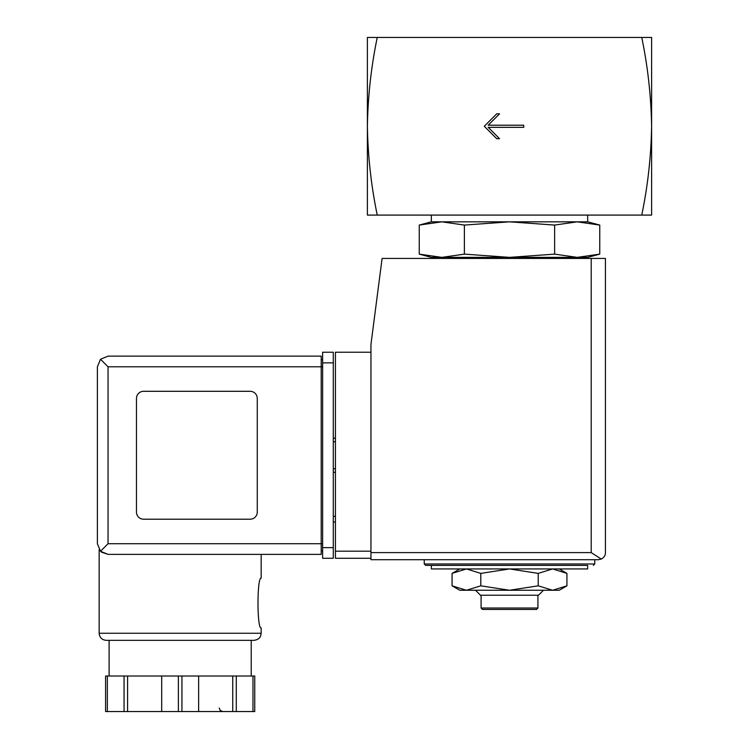<?xml version="1.0" encoding="UTF-8"?>
<svg xmlns="http://www.w3.org/2000/svg" width="749" height="749" viewBox="0 0 749 749"><rect width="100%" height="100%" fill="white"/><g stroke="black" fill="none" stroke-linecap="round" stroke-linejoin="round"><path stroke-width="1.12" d="M641.753 37.45C647.81 66.53 651.096 96.144 651.611 126.272L651.611 37.45L367.394 37.45L367.394 126.272C367.918 96.153 371.204 66.539 377.253 37.45M377.253 215.085C371.204 186.005 367.918 156.401 367.394 126.272L367.394 215.085L651.611 215.085L651.611 126.272C651.096 156.391 647.81 185.995 641.753 215.085M523.72 127.339L523.72 125.205L488.189 125.205L499.555 113.839L496.718 113.839L484.285 126.272L496.718 138.705L499.555 138.705L488.189 127.339L523.72 127.339M559.241 568.94L566.937 573.388L552.584 568.94L538.222 573.388L509.507 568.94L480.792 573.388L466.43 568.94L452.068 573.388L466.43 568.94M554.635 225.075L509.507 221.835L464.38 225.075L441.816 221.835L431.34 221.835L419.253 225.075L441.816 221.835L419.253 225.075L419.253 254.126L441.816 257.366L464.38 254.126L509.507 257.366L554.635 254.126L577.198 257.366L599.752 254.126L577.198 257.366L587.665 257.366L599.752 254.126L599.752 225.075L577.198 221.835L554.635 225.075L554.635 254.126M419.253 254.126L431.34 257.366L577.198 257.366M453.173 258.433L455.214 257.366M464.38 225.075L464.38 254.126M441.816 221.835L587.665 221.835L587.665 215.085M431.34 221.835L431.34 215.085M431.34 568.94L587.665 568.94L587.665 565.392L431.34 565.392L431.34 568.94M424.243 559.709L424.243 563.969L425.657 565.392L587.665 565.392M459.764 568.94L452.068 573.388L452.068 585.821L466.43 590.259L480.792 585.821L509.507 590.259L538.222 585.821L552.584 590.259L566.937 585.821L552.584 590.259L559.241 590.259L566.937 585.821L566.937 573.388M480.792 573.388L480.792 585.821M538.222 573.388L538.222 585.821M537.922 608.019L481.083 608.019L482.506 609.443L536.509 609.443L537.922 608.019L537.922 595.23M481.083 608.019L481.083 595.23M475.54 590.259L480.512 595.23L538.494 595.23L543.465 590.259M452.068 585.821L459.764 590.259L552.584 590.259M370.952 352.227L335.421 352.227L335.421 558.286L370.952 558.286M598.32 559.709L370.952 559.709L370.952 344.409L382.102 258.433L605.426 258.433L605.426 552.603C605.51 555.327 604.125 557.481 601.269 559.063L598.32 559.709L601.269 559.063C604.125 557.481 605.51 555.327 605.426 552.603M601.269 559.063L591.214 552.603L370.952 552.603M335.421 516.361L333.286 516.361M335.421 522.044L333.286 522.044M333.286 438.202L335.421 438.202M333.286 472.31L335.421 472.31M108.043 366.795L108.043 543.718L100.506 551.255L97.389 543.718L97.389 366.795L100.506 359.258L108.043 366.795L321.209 366.795L321.209 554.372L108.043 554.372L101.415 552.069M99.158 633.251L261.167 633.251L260.54 636.173C260.465 636.079 260.053 639.365 254.061 640.348L106.264 640.348C101.948 639.936 99.58 637.568 99.158 633.251L99.158 549.607M101.518 552.153L108.043 554.372L321.209 554.372M261.167 554.372L261.167 578.181C256.944 576.721 256.954 629.385 261.167 627.915L261.167 633.251M254.754 676.019L254.754 711.55L254.754 676.019L105.581 676.019L105.581 711.55L105.581 676.019M100.506 551.255L108.043 554.372M97.389 543.718L97.389 366.795M100.506 359.258L108.043 356.131L321.209 356.131L321.209 366.795L322.632 366.795M250.157 519.207A7.106 7.106 0 0 0 257.263 512.101L257.263 398.412A7.106 7.106 0 0 0 250.157 391.306L143.574 391.306A7.106 7.106 0 0 0 136.468 398.412L136.468 512.101A7.106 7.106 0 0 0 143.574 519.207L250.157 519.207M322.632 547.622L322.632 352.227L333.286 352.227L333.286 558.286L322.632 558.286L322.632 547.622L333.286 547.622M321.209 550.824L322.632 550.824L321.209 550.824M321.209 359.689L322.632 359.689M109.111 676.019L109.111 640.348L254.061 640.348M124.053 676.019L124.053 711.55L105.581 711.55M127.583 676.019L127.583 711.55L124.053 711.55M161.69 676.019L161.69 711.55L127.583 711.55M198.635 676.019L198.635 711.55L161.69 711.55M232.742 676.019L232.742 711.55L198.635 711.55M236.281 676.019L236.281 711.55L232.742 711.55M254.754 711.55L236.281 711.55M424.243 563.969L594.772 563.969L593.348 565.392M591.214 552.603L591.214 258.433M335.421 551.18L370.952 551.18M333.286 441.751L335.421 441.751M333.286 468.752L335.421 468.752M108.043 543.718L322.632 543.718M322.632 362.881L333.286 362.881M107.35 676.019L107.35 711.55M178.384 676.019L178.384 711.55M181.941 676.019L181.941 711.55M252.975 676.019L252.975 711.55M565.832 258.433L563.791 257.366M587.665 221.835L599.752 225.075M594.772 563.969L594.772 559.709M251.224 676.019L251.224 640.348M219.242 708.002L220.225 710.445L222.799 711.55"/></g></svg>
